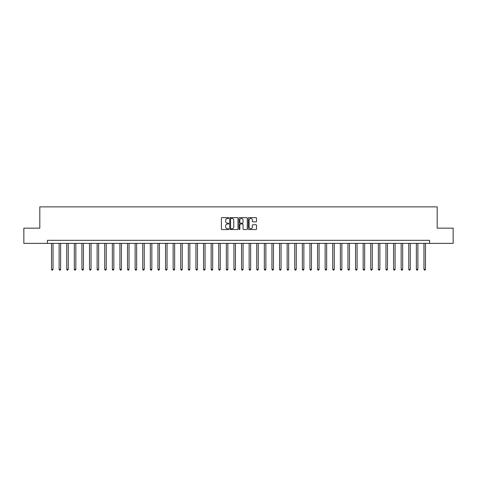 <?xml version="1.0" encoding="UTF-8"?>
<svg xmlns="http://www.w3.org/2000/svg" width="477" height="477" viewBox="0 0 477 477"><rect width="100%" height="100%" fill="white"/><g stroke="black" fill="none" stroke-linecap="round" stroke-linejoin="round"><path stroke-width="0.72" d="M228.769 218.049A0.417 0.417 0 0 0 228.352 217.631L222.014 217.631A0.596 0.596 0 0 0 221.417 218.227L221.417 228.972A0.596 0.596 0 0 0 222.014 229.568L228.352 229.568A0.417 0.417 0 0 0 228.769 229.151A0.417 0.417 0 0 0 228.352 228.733L227.535 228.733A1.908 1.908 0 0 1 225.621 226.825L225.621 225.931A1.908 1.908 0 0 1 227.535 224.017L228.352 224.017A0.417 0.417 0 0 0 228.769 223.6A0.417 0.417 0 0 0 228.352 223.182L227.535 223.182A1.908 1.908 0 0 1 225.621 221.274L225.621 220.38A1.908 1.908 0 0 1 227.535 218.472L228.352 218.472A0.417 0.417 0 0 0 228.769 218.049M255.946 221.841A0.596 0.596 0 0 0 256.543 221.245L256.543 218.227A0.596 0.596 0 0 0 255.946 217.631L248.899 217.631A0.596 0.596 0 0 0 248.302 218.227L248.302 228.972A0.596 0.596 0 0 0 248.899 229.568L255.946 229.568A0.596 0.596 0 0 0 256.543 228.972L256.543 225.335A0.596 0.596 0 0 0 255.946 224.739L252.929 224.739A0.596 0.596 0 0 0 252.333 225.335L252.333 227.141A1.598 1.598 0 0 1 250.735 228.733A1.598 1.598 0 0 1 249.137 227.141L249.137 220.064A1.598 1.598 0 0 1 250.735 218.472A1.598 1.598 0 0 1 252.333 220.064L252.333 221.245A0.596 0.596 0 0 0 252.929 221.841L255.946 221.841M47.414 243.365L23.85 243.365L23.85 228.161L39.812 228.161L39.812 206.881L437.188 206.881L437.188 228.161L453.15 228.161L453.15 243.365L429.586 243.365L429.586 240.325L47.414 240.325L47.414 243.365L429.586 243.365M237.975 218.227A0.596 0.596 0 0 0 237.379 217.631L230.337 217.631A0.596 0.596 0 0 0 229.741 218.227L229.741 228.972A0.596 0.596 0 0 0 230.337 229.568L237.379 229.568A0.596 0.596 0 0 0 237.975 228.972L237.975 218.227M239.621 217.631L246.663 217.631A0.596 0.596 0 0 1 247.259 218.227L247.259 228.972A0.596 0.596 0 0 1 246.663 229.568L243.646 229.568A0.596 0.596 0 0 1 243.049 228.972L243.049 224.619A0.596 0.596 0 0 0 242.453 224.017L240.456 224.017A0.596 0.596 0 0 0 239.859 224.619L239.859 229.151A0.417 0.417 0 0 1 239.442 229.568A0.417 0.417 0 0 1 239.025 229.151L239.025 218.227A0.596 0.596 0 0 1 239.621 217.631M230.993 218.472A0.417 0.417 0 0 0 230.576 218.889L230.576 228.316A0.417 0.417 0 0 0 230.993 228.733L231.858 228.733A1.908 1.908 0 0 0 233.772 226.825L233.772 220.38A1.908 1.908 0 0 0 231.858 218.472L230.993 218.472M243.049 220.094A1.598 1.598 0 0 0 241.457 218.502A1.598 1.598 0 0 0 239.859 220.094L239.859 222.586A0.596 0.596 0 0 0 240.456 223.182L242.453 223.182A0.596 0.596 0 0 0 243.049 222.586L243.049 220.094M51.516 243.365L51.516 269.332L53.036 269.332L53.036 243.365M53.036 269.332L52.583 270.119L51.975 270.119L51.516 269.332M59.118 243.365L59.118 269.332L60.639 269.332L60.639 243.365M60.639 269.332L60.18 270.119L59.577 270.119L59.118 269.332M66.72 243.365L66.72 269.332L68.241 269.332L68.241 243.365M68.241 269.332L67.782 270.119L67.174 270.119L66.72 269.332M74.323 243.365L74.323 269.332L75.843 269.332L75.843 243.365M75.843 269.332L75.384 270.119L74.776 270.119L74.323 269.332M81.919 243.365L81.919 269.332L83.439 269.332L83.439 243.365M83.439 269.332L82.986 270.119L82.378 270.119L81.919 269.332M89.521 243.365L89.521 269.332L91.041 269.332L91.041 243.365M91.041 269.332L90.588 270.119L89.98 270.119L89.521 269.332M97.123 243.365L97.123 269.332L98.644 269.332L98.644 243.365M98.644 269.332L98.184 270.119L97.576 270.119L97.123 269.332M104.725 243.365L104.725 269.332L106.246 269.332L106.246 243.365M106.246 269.332L105.787 270.119L105.178 270.119L104.725 269.332M112.328 243.365L112.328 269.332L113.842 269.332L113.842 243.365M113.842 269.332L113.389 270.119L112.781 270.119L112.328 269.332M119.924 243.365L119.924 269.332L121.444 269.332L121.444 243.365M121.444 269.332L120.991 270.119L120.383 270.119L119.924 269.332M127.526 243.365L127.526 269.332L129.046 269.332L129.046 243.365M129.046 269.332L128.593 270.119L127.985 270.119L127.526 269.332M135.128 243.365L135.128 269.332L136.649 269.332L136.649 243.365M136.649 269.332L136.189 270.119L135.581 270.119L135.128 269.332M142.73 243.365L142.73 269.332L144.251 269.332L144.251 243.365M144.251 269.332L143.792 270.119L143.183 270.119L142.73 269.332M150.327 243.365L150.327 269.332L151.847 269.332L151.847 243.365M151.847 269.332L151.394 270.119L150.786 270.119L150.327 269.332M157.929 243.365L157.929 269.332L159.449 269.332L159.449 243.365M159.449 269.332L158.996 270.119L158.388 270.119L157.929 269.332M165.531 243.365L165.531 269.332L167.051 269.332L167.051 243.365M167.051 269.332L166.598 270.119L165.99 270.119L165.531 269.332M173.133 243.365L173.133 269.332L174.654 269.332L174.654 243.365M174.654 269.332L174.194 270.119L173.586 270.119L173.133 269.332M180.735 243.365L180.735 269.332L182.256 269.332L182.256 243.365M182.256 269.332L181.797 270.119L181.188 270.119L180.735 269.332M188.332 243.365L188.332 269.332L189.852 269.332L189.852 243.365M189.852 269.332L189.399 270.119L188.791 270.119L188.332 269.332M195.934 243.365L195.934 269.332L197.454 269.332L197.454 243.365M197.454 269.332L197.001 270.119L196.393 270.119L195.934 269.332M203.536 243.365L203.536 269.332L205.056 269.332L205.056 243.365M205.056 269.332L204.597 270.119L203.989 270.119L203.536 269.332M211.138 243.365L211.138 269.332L212.659 269.332L212.659 243.365M212.659 269.332L212.199 270.119L211.591 270.119L211.138 269.332M218.74 243.365L218.74 269.332L220.261 269.332L220.261 243.365M220.261 269.332L219.802 270.119L219.193 270.119L218.74 269.332M226.337 243.365L226.337 269.332L227.857 269.332L227.857 243.365M227.857 269.332L227.404 270.119L226.796 270.119L226.337 269.332M233.939 243.365L233.939 269.332L235.459 269.332L235.459 243.365M235.459 269.332L235.006 270.119L234.398 270.119L233.939 269.332M241.541 243.365L241.541 269.332L243.061 269.332L243.061 243.365M243.061 269.332L242.602 270.119L241.994 270.119L241.541 269.332M249.143 243.365L249.143 269.332L250.663 269.332L250.663 243.365M250.663 269.332L250.204 270.119L249.596 270.119L249.143 269.332M256.739 243.365L256.739 269.332L258.26 269.332L258.26 243.365M258.26 269.332L257.807 270.119L257.198 270.119L256.739 269.332M264.341 243.365L264.341 269.332L265.862 269.332L265.862 243.365M265.862 269.332L265.409 270.119L264.801 270.119L264.341 269.332M271.944 243.365L271.944 269.332L273.464 269.332L273.464 243.365M273.464 269.332L273.011 270.119L272.403 270.119L271.944 269.332M279.546 243.365L279.546 269.332L281.066 269.332L281.066 243.365M281.066 269.332L280.607 270.119L279.999 270.119L279.546 269.332M287.148 243.365L287.148 269.332L288.668 269.332L288.668 243.365M288.668 269.332L288.209 270.119L287.601 270.119L287.148 269.332M294.744 243.365L294.744 269.332L296.265 269.332L296.265 243.365M296.265 269.332L295.812 270.119L295.203 270.119L294.744 269.332M302.346 243.365L302.346 269.332L303.867 269.332L303.867 243.365M303.867 269.332L303.414 270.119L302.806 270.119L302.346 269.332M309.949 243.365L309.949 269.332L311.469 269.332L311.469 243.365M311.469 269.332L311.01 270.119L310.402 270.119L309.949 269.332M317.551 243.365L317.551 269.332L319.071 269.332L319.071 243.365M319.071 269.332L318.612 270.119L318.004 270.119L317.551 269.332M325.153 243.365L325.153 269.332L326.673 269.332L326.673 243.365M326.673 269.332L326.214 270.119L325.606 270.119L325.153 269.332M332.749 243.365L332.749 269.332L334.27 269.332L334.27 243.365M334.27 269.332L333.817 270.119L333.208 270.119L332.749 269.332M340.351 243.365L340.351 269.332L341.872 269.332L341.872 243.365M341.872 269.332L341.419 270.119L340.811 270.119L340.351 269.332M347.954 243.365L347.954 269.332L349.474 269.332L349.474 243.365M349.474 269.332L349.015 270.119L348.407 270.119L347.954 269.332M355.556 243.365L355.556 269.332L357.076 269.332L357.076 243.365M357.076 269.332L356.617 270.119L356.009 270.119L355.556 269.332M363.158 243.365L363.158 269.332L364.672 269.332L364.672 243.365M364.672 269.332L364.219 270.119L363.611 270.119L363.158 269.332M370.754 243.365L370.754 269.332L372.275 269.332L372.275 243.365M372.275 269.332L371.821 270.119L371.213 270.119L370.754 269.332M378.356 243.365L378.356 269.332L379.877 269.332L379.877 243.365M379.877 269.332L379.424 270.119L378.816 270.119L378.356 269.332M385.959 243.365L385.959 269.332L387.479 269.332L387.479 243.365M387.479 269.332L387.02 270.119L386.412 270.119L385.959 269.332M393.561 243.365L393.561 269.332L395.081 269.332L395.081 243.365M395.081 269.332L394.622 270.119L394.014 270.119L393.561 269.332M401.157 243.365L401.157 269.332L402.677 269.332L402.677 243.365M402.677 269.332L402.224 270.119L401.616 270.119L401.157 269.332M408.759 243.365L408.759 269.332L410.28 269.332L410.28 243.365M410.28 269.332L409.826 270.119L409.218 270.119L408.759 269.332M416.361 243.365L416.361 269.332L417.882 269.332L417.882 243.365M417.882 269.332L417.423 270.119L416.82 270.119L416.361 269.332M423.964 243.365L423.964 269.332L425.484 269.332L425.484 243.365M425.484 269.332L425.025 270.119L424.417 270.119L423.964 269.332"/></g></svg>
